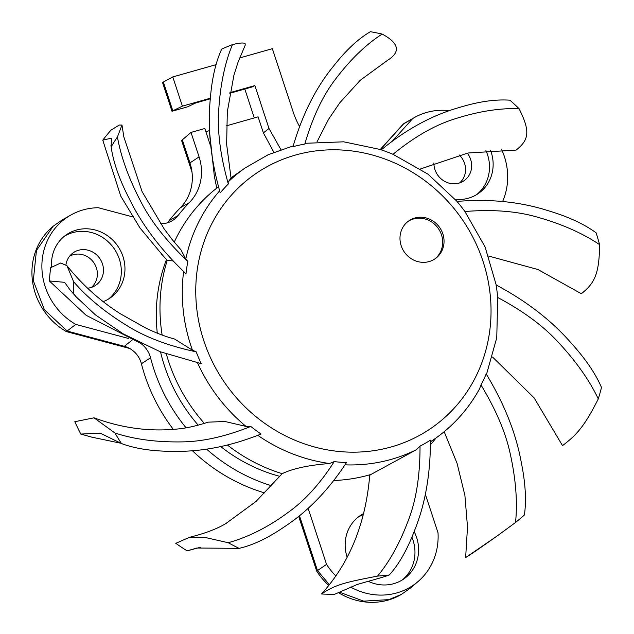 <?xml version="1.0" encoding="UTF-8"?>
<svg xmlns="http://www.w3.org/2000/svg" width="634" height="634" viewBox="0 0 634 634"><rect width="100%" height="100%" fill="white"/><g stroke="black" fill="none" stroke-linecap="round" stroke-linejoin="round"><path stroke-width="0.95" d="M232.456 44.61C239.858 42.787 244.09 42.518 245.16 43.809L245.215 45.165L238.012 62.322L233.906 75.248L227.321 111.742L226.631 144.33L231.038 177.972L228.145 181.966L228.327 183.987C220.577 156.582 217.351 132.411 218.651 111.465C220.156 85.431 224.753 63.146 232.456 44.61A280.688 261.691 54.9 0 0 221.726 49.08C215.655 62.108 211.819 78.981 210.234 99.697C207.413 128.504 210.742 159.554 220.204 192.855A164.063 152.96 -125.1 0 1 228.327 183.987M317.008 141.85L328.602 119.232L339.808 102.771L360.278 80.241L387.588 60.301C400.902 51.933 399.103 43.191 382.167 34.062A280.688 261.691 54.9 0 0 370.399 31.7C358.178 38.825 345.895 50.292 333.539 66.102C315.827 87.746 302.315 114.603 292.995 146.676A164.063 152.96 -125.1 0 1 304.811 144.045L306.087 143.355M174.247 242.148A165.339 154.149 -125.1 0 1 216.804 188.076L218.611 187.149M162.153 335.061A165.339 154.149 -125.1 0 1 167.257 260.273L173.122 260.97M204.37 423.393A165.339 154.149 -125.1 0 1 166.346 354.026M226.219 523.272L255.97 501.502L282.178 473.661A165.339 154.149 -125.1 0 1 227.44 445.06M321.478 593.987C336.083 584.191 346.505 582.147 377.563 576.092A280.688 261.691 54.9 0 0 389.292 574.99C380.812 578.145 362.489 582.709 356.72 584.691L334.601 594.296A280.688 261.691 -125.1 0 1 321.478 593.987C349.556 563.111 365.644 523.549 369.733 475.31L371.017 474.43A165.339 154.149 54.9 0 1 369.218 474.953A165.339 154.149 -125.1 0 1 333.856 480.501M601.484 387.453C595.524 373.561 585.364 358.693 571.004 342.867C551.406 320.384 526.426 301.071 496.073 284.951A164.063 152.96 -125.1 0 1 497.722 297.497C522.678 310.803 542.506 325.329 557.207 341.1C575.545 360.611 589.248 379.885 598.29 398.921A280.688 261.691 54.9 0 0 601.484 387.453M492.563 357.045L534.137 397.906L562.509 445.631C576.369 435.082 584.136 427.007 598.29 398.921M497.722 297.497L496.763 337.708L486.484 374.448M524.389 515.006C526.505 500.511 525.459 482.902 521.243 462.178C515.957 433.188 504.268 403.779 486.183 373.949A164.063 152.96 -125.1 0 1 480.984 384.973C495.836 409.532 505.528 432.237 510.077 453.096C515.846 478.995 517.653 502.12 515.521 522.479A280.688 261.691 54.9 0 0 524.389 515.006M481.721 546.817L476.38 550.55A280.688 261.691 -125.1 0 1 465.641 557.563L497.674 535.619L515.521 522.479M444.18 431.706L457.074 463.343L464.904 495.416L467.504 527.02L465.641 557.563M480.984 384.973L479.478 388.983C468.415 408.993 453.643 425.525 435.17 438.569L430.423 441.89M389.292 574.99C398.826 564.49 407.218 549.726 414.485 530.69C425.184 504.402 430.494 474.224 430.423 440.154A164.063 152.96 -125.1 0 1 427.578 441.914A164.063 152.96 -125.1 0 1 420.033 446.146C420.057 474.177 416.546 497.849 409.501 517.178C400.854 541.238 390.211 560.876 377.563 576.092M420.033 446.146L416.387 449.712L371.017 474.43M239.089 548.355L196.865 548.022L187.133 550.875A280.688 261.691 -125.1 0 1 175.784 543.338L189.534 537.291L204.948 537.41L228.224 542.728A280.688 261.691 54.9 0 0 239.089 548.355C253.006 545.185 268.174 537.949 284.611 526.648C307.918 511.392 328.547 490.027 346.497 462.551A164.063 152.96 -125.1 0 1 334.213 461.615L329.506 463.509C308.655 465.158 292.876 468.542 282.178 473.661M228.224 542.728C248.496 537.038 268.42 526.973 287.987 512.526C304.74 500.646 320.146 483.671 334.213 461.615M80.787 434.06A280.688 261.691 -125.1 0 1 74.828 421.697L94.006 417.822L114.92 432.998A280.688 261.691 54.9 0 0 121.474 443.554L100.243 433.149L80.787 434.06L91.819 437.159L120.706 443.214M121.474 443.554C135.351 448.721 152.493 451.313 172.884 451.329C201.374 451.971 230.768 446.201 261.049 434.028A164.063 152.96 -125.1 0 1 250.779 426.452C225.839 436.446 203.094 441.581 182.544 441.874C157.01 442.35 134.471 439.394 114.92 432.998M250.779 426.452L246.024 426.405L224.896 421.483L208.229 422.157C188.781 428.338 180.151 428.861 170.538 429.575C145.083 431.199 119.572 427.284 94.006 417.822M49.341 280.949A280.688 261.691 -125.1 0 1 50.657 267.683L60.761 262.983L66.966 265.717L73.615 281.718A280.688 261.691 54.9 0 0 73.774 293.859L70.12 289.984L64.605 282.32L49.341 280.949L86.137 315.304L140.479 343.216A24.044 22.412 -125.1 0 1 150.551 357.774A171.545 159.934 54.9 0 0 186.071 427.823M73.774 293.859L76.286 296.958L95.409 314.86L123.178 333.841L160.156 351.727L201.216 363.639A164.063 152.96 -125.1 0 1 196.215 351.838C169.064 346.045 146.399 337.565 128.219 326.399C105.585 312.617 87.381 297.726 73.615 281.718M196.215 351.838L192.443 350.198L174.635 339.047C165.664 336.678 156.027 333.001 145.717 328.016L120.397 313.798C100.132 300.92 82.317 284.896 66.966 265.725M102.763 140.154A280.688 261.691 -125.1 0 1 110.934 130.192L119.216 125.049L121.974 125.049L117.433 136.936A280.688 261.691 54.9 0 0 111.148 146.811L111.449 138.164L102.763 140.154L120.737 196.08L139.979 227.955L163.723 256.532M161.345 253.949L167.257 260.273M111.148 146.811C113.153 161.599 118.994 178.519 128.67 197.57C141.644 224.396 160.751 249.78 185.992 273.729A164.063 152.96 -125.1 0 1 187.846 261.446L187.656 261.271M121.974 125.049L123.852 136.96L142.143 191.706L164.135 228.866L172.337 239.787L181.031 249.923L185.778 259.068L187.846 261.446C167.099 241.713 151.708 222.312 141.683 203.229C129.122 179.565 121.039 157.462 117.433 136.936M209.759 134.036L214.34 176.212L216.749 188.052M488.632 256.049L537.989 269.545L581.323 293.724C594.66 283.208 599.257 273.983 599.606 244.645A280.688 261.691 54.9 0 0 596.103 232.813C583.954 223.937 567.905 216.543 547.966 210.631C520.276 201.786 489.939 198.719 456.956 201.414A164.063 152.96 -125.1 0 1 464.92 211.51L485.081 246.935L496.224 285.031M420.564 168.945L467.908 153.008L516.116 150.084C529.049 139.868 530.492 131.404 519.04 108.628A280.688 261.691 54.9 0 0 509.958 100.196C495.471 99.158 478.638 101.575 459.444 107.455C432.459 115.063 406.394 129.201 381.256 149.87A164.063 152.96 -125.1 0 1 393.009 154.308L428.021 174.184L457.059 201.406M401.171 245.699A23.07 21.508 -125.1 0 1 408.764 220.901A23.07 21.508 -125.1 0 1 414.85 218.009A23.07 21.508 -125.1 0 1 442.849 233.875A23.07 21.508 -125.1 0 1 435.257 258.672A23.07 21.508 -125.1 0 1 429.17 261.565A23.07 21.508 -125.1 0 1 401.171 245.699M434.567 259.14A23.07 21.508 54.9 0 0 441.486 234.834A23.07 21.508 54.9 0 0 413.487 218.968A23.07 21.508 54.9 0 0 408.09 221.401M304.811 144.045C312.507 117.662 322.468 96.4 334.689 80.256C349.786 60.119 365.612 44.713 382.167 34.062M393.009 154.308C413.717 137.324 433.704 125.722 452.961 119.493C476.847 111.647 498.879 108.026 519.04 108.628M464.92 211.51C492.063 209.323 515.727 211.067 535.912 216.733C561.011 223.667 582.242 232.971 599.606 244.645M167.091 222.906A23.07 21.508 54.9 0 0 169.064 220.719A172.519 160.838 -125.1 0 1 180.413 207.714A46.139 43.017 54.9 0 0 189.946 162.914L182.354 139.829L181.625 140.566L191.999 172.115M173.328 429.384A172.519 160.838 -125.1 0 1 141.406 363.75A23.07 21.508 54.9 0 0 124.335 346.307L67.212 331.075L44.412 309.772L33.293 280.664L36.447 250.493L53.137 226.267L62.069 219.998L70.802 215.053A64.002 59.667 54.9 0 0 41.947 269.101A64.002 59.667 54.9 0 0 75.755 324.402L128.314 338.421M264.79 492.959A172.519 160.838 -125.1 0 1 192.364 450.679M430.415 444.799A172.004 160.362 54.9 0 0 436.113 437.896M337.233 480.342A159.752 148.935 -125.1 0 1 333.674 480.746M279.499 476.261A159.752 148.935 -125.1 0 1 220.711 446.566M198.22 425.16A159.752 148.935 -125.1 0 1 160.537 351.87M157.303 333.175A159.752 148.935 -125.1 0 1 166.457 259.591M350.65 587.084A64.002 59.667 54.9 0 0 418.004 581.584A64.002 59.667 54.9 0 0 438.015 532.766L425.335 494.219M308.116 508.302L326.558 564.387A64.002 59.667 54.9 0 0 335.695 575.759M206.549 449.126A171.545 159.934 54.9 0 0 271.495 485.739M132.72 216.891L98.318 207.722A64.002 59.667 54.9 0 0 83.149 209.902A64.002 59.667 54.9 0 0 70.802 215.053M210.1 144.552L204.822 128.504L191.024 132.419L199.068 156.875A47.114 43.928 -125.1 0 1 189.336 202.626A171.545 159.934 54.9 0 0 178.051 215.56A24.044 22.412 -125.1 0 1 171.822 220.949A24.044 22.412 -125.1 0 1 160.553 223.691M51.647 267.168A38.452 35.845 -125.1 0 1 66.158 234.905A38.452 35.845 -125.1 0 1 112.353 239.7A38.452 35.845 -125.1 0 1 110.324 297.853A38.452 35.845 -125.1 0 1 103.239 301.649M414.137 531.585A38.452 35.845 -125.1 0 1 403.969 578.842A38.452 35.845 -125.1 0 1 368.306 581.323M347.115 557.112A38.452 35.845 -125.1 0 1 359.803 515.886A38.452 35.845 -125.1 0 1 363.773 513.492M280.902 149.6L268.998 128.504L254.892 85.582L252.229 86.929L229.809 93.293M226.449 125.817L258.101 116.838L263.379 132.878L273.864 152.263M209.577 130.604L205.86 131.658M191.024 132.419L182.354 139.829M254.297 117.916L244.803 89.037M299.557 126.483A77.871 72.601 -125.1 0 1 293.146 111.901L272.358 48.683L239.644 57.963M216.012 64.668L172.781 76.936L182.394 106.147L172.813 110.807L163.358 82.048L172.781 76.936M210.306 98.825L195.629 102.985L187.609 106.813L171.988 111.251L162.55 82.539L163.358 82.048M182.394 106.147L210.361 98.215M229.92 92.667L254.892 85.582M171.988 111.251L172.813 110.807M449.554 110.665A64.002 59.667 54.9 0 0 426.674 112.44A64.002 59.667 54.9 0 0 414.327 117.591A64.002 59.667 54.9 0 0 412.782 118.503L392.343 141.12M502.603 201.541A64.002 59.667 54.9 0 0 501.756 149.767M490.494 150.21A38.452 35.845 -125.1 0 1 478.504 193.394A38.452 35.845 -125.1 0 1 455.291 199.353M129.661 348.47L66.372 331.59A64.866 60.476 -125.1 0 1 52.329 226.956L53.137 226.267M66.372 331.59L75.755 324.402M91.454 287.376A19.123 17.831 54.9 0 0 94.823 264.299A19.123 17.831 54.9 0 0 73.187 254.725A19.123 17.831 54.9 0 0 69.589 256.215M65.96 264.608A19.765 18.434 -125.1 0 1 71.935 253.774A19.765 18.434 -125.1 0 1 78.465 250.272A19.765 18.434 -125.1 0 1 101.654 261.818A19.765 18.434 -125.1 0 1 94.545 286.005A19.765 18.434 -125.1 0 1 90.733 287.598A19.765 18.434 -125.1 0 1 87.563 288.193M108.462 299.074A38.452 35.845 54.9 0 0 108.707 242.251A38.452 35.845 54.9 0 0 64.375 236.244M326.558 564.387L316.691 571.115L298.669 516.314M299.438 515.696L317.476 570.545L329.26 584.54M418.004 581.584L410.38 588.114L401.449 594.375L388.919 599.613L363.71 601.143L339.349 592.14M401.449 594.375L400.529 594.906A64.866 60.476 -125.1 0 1 338.39 592.592M328.681 585.285A64.866 60.476 -125.1 0 1 316.691 571.115M363.512 514.546A38.452 35.845 54.9 0 0 358.028 517.225M402.107 580.055A38.452 35.845 54.9 0 0 411.878 537.117M412.782 118.503L403.913 123.527L380.527 149.41M380.384 149.362L403.105 124.216L414.327 117.591M459.634 182.917A19.123 17.831 54.9 0 0 459.103 154.87M467.306 153.127A19.765 18.434 -125.1 0 1 462.725 181.546A19.765 18.434 -125.1 0 1 458.913 183.139A19.765 18.434 -125.1 0 1 433.902 162.898M476.641 194.614A38.452 35.845 54.9 0 0 485.929 150.559M293.217 145.891L268.19 154.72L245.255 167.875A165.339 154.149 54.9 0 0 228.145 181.966M430.423 441.755A165.339 154.149 54.9 0 0 435.17 438.569M344.991 464.849A165.339 154.149 54.9 0 0 391.527 459.301A165.339 154.149 54.9 0 0 416.387 449.712M257.792 435.328A165.339 154.149 54.9 0 0 329.506 463.509M197.562 362.854A165.339 154.149 54.9 0 0 246.024 426.405M183.646 271.503A165.339 154.149 54.9 0 0 192.443 350.198M219.641 190.866A165.339 154.149 54.9 0 0 185.778 259.068M391.376 446.899A154.569 144.108 54.9 0 0 424.297 432.642A154.569 144.108 54.9 0 0 473.233 381.565A154.569 144.108 54.9 0 0 456.06 211.067A154.569 144.108 54.9 0 0 295.42 155.068A154.569 144.108 54.9 0 0 213.563 220.41A154.569 144.108 54.9 0 0 230.736 390.909A154.569 144.108 54.9 0 0 391.376 446.899M263.379 132.878L268.998 128.504M199.068 156.875L189.946 162.914M180.413 207.714L189.336 202.626M178.051 215.56L169.064 220.719M132.189 340.054L124.335 346.307M141.406 363.75L150.551 357.774M245.255 167.875L231.014 177.861M481.309 547.102L497.674 535.619M200.312 547.301L187.585 550.748M227.471 522.551C218.437 528.344 205.788 533.257 189.534 537.291M76.27 296.974L77.927 298.876M78.537 299.557L70.263 290.158M111.148 146.716L110.926 145.178M381.438 149.719L343.691 141.818L305.699 143.276"/></g></svg>
